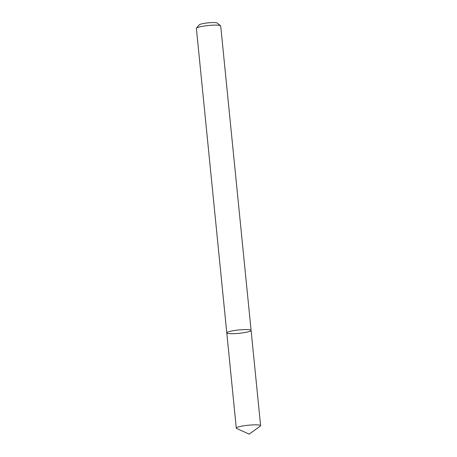 <?xml version="1.0" encoding="UTF-8"?>
<svg xmlns="http://www.w3.org/2000/svg" width="457" height="457" viewBox="0 0 457 457"><rect width="100%" height="100%" fill="white"/><g stroke="black" fill="none" stroke-linecap="round" stroke-linejoin="round"><path stroke-width="0.69" d="M250.116 331.205A12.219 1.679 174.3 0 0 251.099 330.422A12.219 1.679 174.3 0 0 238.771 329.965A12.219 1.679 174.3 0 0 226.781 332.85A12.219 1.679 174.3 0 0 236.577 333.524A12.219 1.679 174.3 0 0 250.116 331.205M226.781 332.85A12.219 1.679 174.3 0 1 238.771 329.965A12.219 1.679 174.3 0 1 251.099 330.422L220.708 25.958A12.219 1.679 174.3 0 0 220.571 25.735A12.219 1.679 174.3 0 0 208.381 25.501A12.219 1.679 174.3 0 0 196.481 28.14A12.219 1.679 174.3 0 0 196.39 28.385L236.292 428.129A12.219 1.679 174.3 0 0 236.657 428.477L249.174 434.15L260.319 426.118A12.219 1.679 174.3 0 0 260.61 425.701A12.219 1.679 174.3 0 0 248.282 425.238A12.219 1.679 174.3 0 0 236.292 428.129M220.571 25.735L217.195 23.027A9.1 1.251 174.3 0 0 208.118 22.85A9.1 1.251 174.3 0 0 199.258 24.815L196.481 28.14M251.099 330.422L260.61 425.701"/></g></svg>
